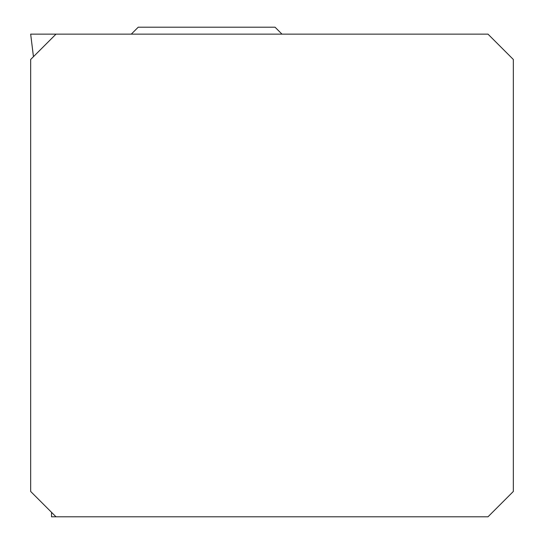 <?xml version="1.0" encoding="UTF-8"?>
<svg xmlns="http://www.w3.org/2000/svg" width="544" height="544" viewBox="0 0 544 544"><rect width="100%" height="100%" fill="white"/><g stroke="black" fill="none" stroke-linecap="round" stroke-linejoin="round"><path stroke-width="0.82" d="M51.517 512.312L51.517 516.8L56.005 516.8L30.668 491.463L30.668 59.473L56.005 34.136L30.668 34.136L33.463 56.671M30.702 34.136L487.995 34.136L513.332 59.473L513.332 491.463L487.995 516.8L56.005 516.8M281.982 34.136L275.053 27.2L138.23 27.2L131.301 34.136M33.436 56.698L30.668 34.136"/></g></svg>
